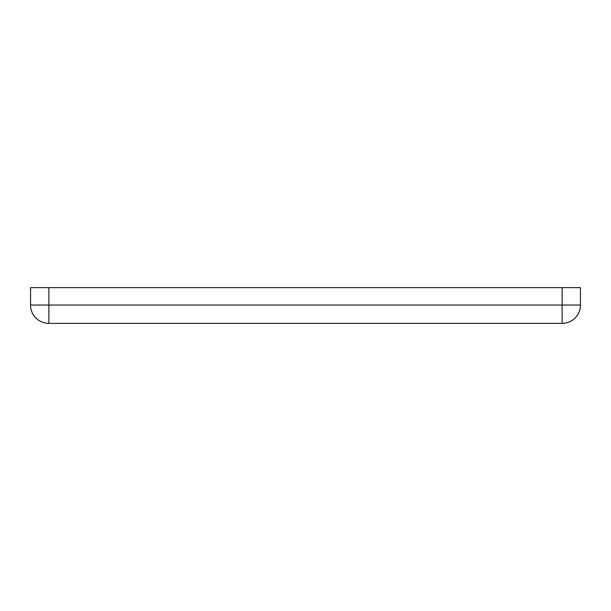 <?xml version="1.0" encoding="UTF-8"?>
<svg xmlns="http://www.w3.org/2000/svg" width="611" height="611" viewBox="0 0 611 611"><rect width="100%" height="100%" fill="white"/><g stroke="black" fill="none" stroke-linecap="round" stroke-linejoin="round"><path stroke-width="0.92" d="M562.12 287.628L580.45 287.628L580.45 305.042A18.33 18.33 0 0 1 562.12 323.372L48.88 323.372A18.33 18.33 0 0 1 30.55 305.042L30.55 287.628L48.88 287.628L48.88 305.042L562.12 305.042L562.12 287.628L48.88 287.628M562.12 323.372L562.12 305.042L580.45 305.042M30.55 305.042L48.88 305.042L48.88 323.372"/></g></svg>
